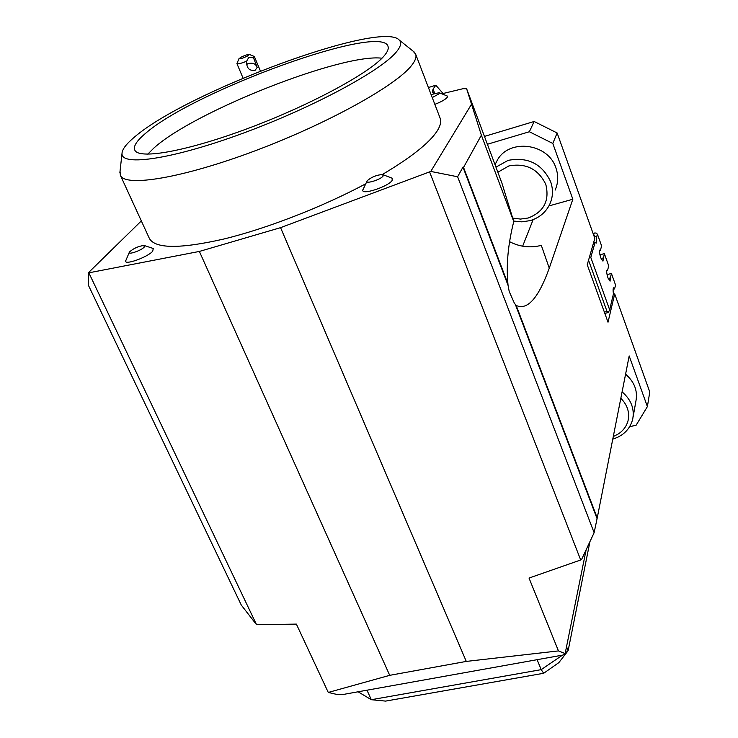 <?xml version="1.0" encoding="UTF-8"?>
<svg xmlns="http://www.w3.org/2000/svg" width="738" height="738" viewBox="0 0 738 738"><rect width="100%" height="100%" fill="white"/><g stroke="black" fill="none" stroke-linecap="round" stroke-linejoin="round"><path stroke-width="1.11" d="M562.494 655.132L541.194 669.643L371.315 699.707L385.605 701.1L543.675 673.277L558.878 662.595L568.122 650.695L565.262 652.992M543.675 673.277L541.194 669.643L537.107 659.689L563.094 655.03L565.142 653.573L558.454 650.916L466.287 661.414L280.569 227.655L430.78 171.428L457.625 176.769L462.966 167.129L463.547 167.425L481.379 135.165L466.61 88.717L463.058 88.698L442.763 93.569M256.556 624.717L88.846 272.82L88.228 284.896L241.298 605.086L256.556 624.717L296.381 624.108L328.272 692.447L337.165 694.513L343.198 694.458L366.971 690.196L371.315 699.707L358.087 691.792M434.322 93.449L432.311 91.955L433.077 89.104L435.807 85.211L443.104 93.532M463.547 167.425L507.919 283.761C506.111 265.007 508.058 244.269 513.749 221.557L501.923 183.116L466.61 88.717M513.749 221.557L481.379 135.165M558.454 650.916L529.026 578.057L580.695 559.985L429.645 172.055M580.695 559.985L581.682 559.275L594.127 532.698L457.625 176.769M254.13 56.402L253.448 57.712L257.202 67.37L255.182 70.258C249.287 71.116 246.427 68.108 246.603 61.236L248.688 57.592L253.448 57.712M246.787 64.464L247.848 63.708C252.885 62.398 255.985 63.745 257.138 67.758M241.252 57.094C245.21 55.23 247.913 54.344 249.379 54.446L247.175 56.189C242.599 58.311 239.859 59.141 238.974 58.689L241.252 57.094M484.451 136.41L534.155 121.493L557.135 132.978L594.828 238.365L587.245 264.757L608.02 322.22L614.689 293.918L649.772 391.979L647.392 406.61L636.119 425.226L629.662 426.693M613.343 294.259L614.689 293.918M557.135 132.978L552.799 143.449L529.367 131.751L534.155 121.493M487.384 144.261L529.367 131.751M552.799 143.449L572.845 199.232L548.906 205.939M495.189 164.426L497.329 160.155C509.22 138.218 548.269 143.255 555.935 167.978C558.565 175.635 558.288 183.015 555.096 190.136M572.845 199.232L549.266 268.152C538.463 298.134 527.439 310.578 516.194 305.467L597.226 517.938L629.182 355.956L647.392 406.61M625.584 374.203C634.339 381.795 637.798 390.688 635.962 400.882L633.084 417.053M588.546 260.237L607.033 311.454L608.73 311.713L608.066 312.58L604.837 313.401M607.033 311.454L604.376 312.128M608.73 311.713L609.653 309.803L590.797 257.442L589.422 257.202M607.06 274.601L611.424 273.457L615.538 284.997L614.754 288.309L613.084 290.385M614.754 288.309L613.712 287.792C612.983 288.29 612.891 290.311 613.435 293.853L609.653 309.803M590.797 257.442L595.059 242.488L593.721 242.193M593.656 235.09L596.535 237.295L596.23 243.106L595.059 242.488M596.535 237.295L597.42 234.186L596.073 233.014L594.228 233.042L593.638 235.053M597.42 234.186L601.608 245.929L600.428 250.256L599.579 250.486M608.204 278.494L610.317 277.94L610.086 281.16L607.992 277.931C606.682 273.77 606.368 271.15 607.051 270.08L607.586 270.283L608.712 265.846L604.348 253.614L602.946 261.141L600.806 257.848C599.487 253.697 599.182 251.086 599.865 250.034L600.428 250.256M611.424 273.457L610.317 277.94M601.073 258.54L603.186 257.977M593.038 233.365L594.228 233.042M599.929 254.794L604.348 253.614M607.586 270.283L606.774 270.495M88.846 272.82L199.371 251.437L389.71 675.335L328.272 692.447M509.589 241.695C519.746 246.926 530.318 248.153 541.314 245.376L549.266 268.152M462.966 167.129L508.039 285.292L509.211 291.492L514.386 303.235L516.194 305.467M507.919 283.761L508.039 285.292M428.409 87.545L435.807 85.211M586.147 549.745L565.142 653.573M597.226 517.938L594.127 532.698M515.244 304.167L596.959 518.371M466.287 661.414L389.71 675.335M366.971 690.196L537.107 659.689M88.44 272.673L141.327 220.92M471.222 104.704L430.78 171.428M199.371 251.437L280.569 227.655M413.003 51.06L415.614 54.086L440.125 118.172C441.425 121.53 440.438 125.792 437.182 130.958C429.461 142.868 411.186 157.379 382.358 174.509M364.766 184.316C321.851 207.166 266.796 228.54 224.084 238.964C180.109 248.992 155.211 248.826 149.39 238.475L120.359 175.247L120.045 171.161M153.31 248.438L152.665 251.307C147.406 257.267 124.685 265.403 125.626 261.003L125.654 260.754M392.062 178.079L392.219 180.303C388.788 186.437 361.491 195.487 362.782 190.09L362.838 189.795M431.112 94.602L439.11 92.702L447.293 96.032L447.246 97.296C445.484 99.482 441.342 101.826 434.839 104.344M439.11 92.702L439.479 93.569L432.247 97.573M383.17 175.939C380.882 179.749 364.037 184.749 367.238 180.69C371.666 176.945 376.777 174.897 382.57 174.537L383.17 175.939M144.159 247.175C140.82 250.828 126.964 255.357 129.464 251.972C133.643 248.291 138.513 246.123 144.094 245.468L144.159 247.175M134.279 137.24C185.911 92.185 381.537 19.631 399.267 40.083C401.767 42.61 400.826 46.531 396.435 51.845C381.491 70.479 313.244 107.416 243.07 133.209C172.84 159.14 121.226 166.64 122.001 153.605C122.074 149.482 126.161 144.03 134.279 137.24M415.614 54.086C416.684 56.835 415.439 60.507 411.878 65.101C397.09 84.907 328.687 123.181 255.56 150.635C182.397 178.199 124.86 187.498 120.359 175.247M384.175 55.839C370.411 72.444 312.119 104.261 250.496 127.499C188.836 150.838 139.593 159.786 134.925 150.358C133.015 146.641 136.429 141.087 145.146 133.698C193.061 91.152 383.04 22.131 388.096 46.678C388.732 48.966 387.432 52.02 384.175 55.839M147.757 154.196L153.873 148.061C193.799 111.558 342.063 53.118 381.97 58.21M589.939 541.646L568.122 650.695L566.526 646.719M246.603 61.236C241.086 63.422 237.867 64.243 236.953 63.68L237.009 63.376M433.077 89.104L434.691 93.339M522.652 246.197L533.15 219.61M632.734 419.036L632.595 419.618L632.734 419.036C634.606 408.668 631.055 399.609 622.097 391.86M620.833 398.28C627.392 404.959 629.8 412.422 628.066 420.651C626.018 428.077 621.101 433.326 613.315 436.416M530.115 220.625C539.174 217.922 545.733 212.452 549.782 204.205C553.039 196.954 553.315 189.417 550.613 181.613C541.987 163.753 527.818 156.668 508.122 160.367L495.945 167.129M497.846 172.222L508.906 165.921C525.936 162.84 538.233 168.993 545.797 184.362C549.764 200.644 543.906 211.861 528.233 218.005L520.521 219.075L512.689 218.097M254.379 56.577L260.422 71.023M249.379 54.446L254.278 56.466M367.238 180.69L362.782 190.09M382.57 174.537L392.293 178.255M129.464 251.972L125.626 261.003M144.094 245.468L153.513 248.568M399.267 40.083L414.313 52.112M236.953 63.68L243.06 78.127M238.974 58.689L236.944 63.523M612.78 439.092C623.149 435.9 629.745 429.433 632.577 419.701M495.041 164.722L497.329 160.155M513.602 221.059L521.877 221.852L530.032 220.644M122.001 153.605L119.851 172.923"/></g></svg>
